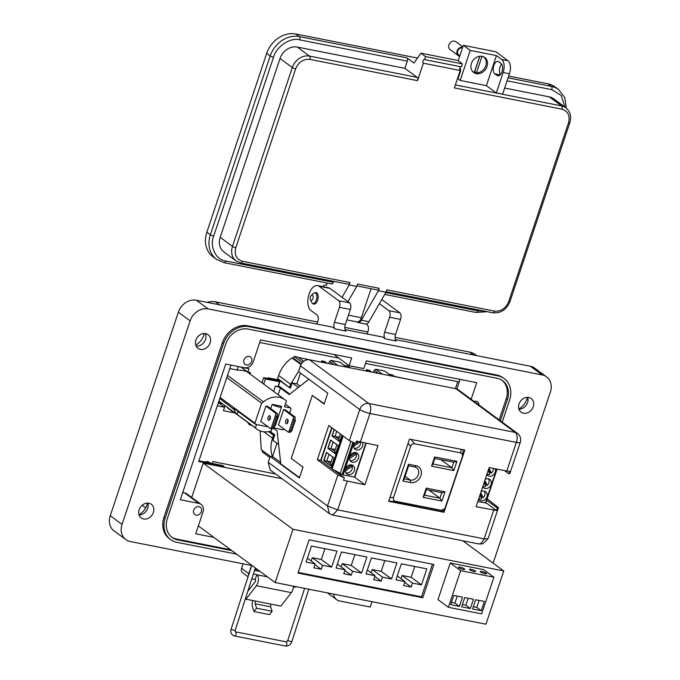 <?xml version="1.0" encoding="UTF-8"?>
<svg xmlns="http://www.w3.org/2000/svg" width="680" height="680" viewBox="0 0 680 680"><rect width="100%" height="100%" fill="white"/><g stroke="black" fill="none" stroke-linecap="round" stroke-linejoin="round"><path stroke-width="1.02" d="M212.254 463.462L212.874 461.592L275.629 473.994M208.02 461.652L209.814 462.978M204.179 461.864L207.825 461.618L210.859 463.182M218.391 402.671L224.587 407.235L217.337 405.807M227.077 407.532L234.251 412.828L223.431 410.686L224.587 407.235M241.179 367.2L247.869 372.13L250.444 372.64L250.002 373.983M229.798 368.56L237.048 369.997L238.178 366.605L249.007 368.747L247.869 372.13M220.379 402.22L218.722 401.684M221.697 403.418L218.586 402.075M252.781 600.525A7.14 3.731 -78.8 0 0 252.586 607.096L253.98 611.541L269.51 614.61L272.094 611.286L270.7 606.84A1.921 1.003 101.2 0 1 271.201 604.163L280.908 606.084L291.337 592.637A6.528 3.408 -78.8 0 0 292.749 589.9A6.528 3.408 -78.8 0 0 293.377 586.152M267.427 576.852L256.878 574.77A6.528 3.408 101.2 0 1 257.797 582.998A6.528 3.408 101.2 0 1 256.394 585.735L245.964 599.182L271.201 604.163M247.809 591.285L255.161 581.808A1.309 0.68 -78.8 0 0 255.442 581.255A1.309 0.68 -78.8 0 0 255.263 579.615L251.847 578.799M253.98 611.541L256.564 608.209L255.17 603.772A1.921 1.003 101.2 0 1 255.672 601.094M245.964 599.182L245.616 598.068M256.878 574.77L255 579.419M260.1 571.446L254.566 570.358M253.445 573.843A1.326 1.097 126.4 0 0 253.844 574.031L256.624 574.575M296.352 586.738A4.641 3.842 -53.6 0 1 293.828 587.095L293.335 587.001M256.564 608.209L272.094 611.286M248.438 575.56A4.641 3.842 -53.6 0 1 248.676 573.58L250.572 568.947M248.047 576.784L242.734 572.875A4.641 3.842 -53.6 0 1 241.604 568.369L243.125 563.831M251.251 566.856A5.219 2.728 -78.8 0 0 250.249 568.888M207.119 302.362A20.357 16.855 -53.6 0 1 215.466 301.852L317.611 322.039M344.82 327.411L367.829 331.959M395.037 337.339L469.6 352.078A20.357 16.855 -53.6 0 1 475.354 354.586L476.808 355.657M311.262 295.46L313.089 293.641A5.397 2.813 101.2 0 1 314.993 292.868A5.397 2.813 101.2 0 1 316.387 299.957A5.397 2.813 101.2 0 1 312.902 303.45A5.397 2.813 101.2 0 1 311.431 302.005L310.437 299.642A2.694 1.411 101.2 0 1 310.479 296.82A2.694 1.411 101.2 0 1 311.262 295.46A2.694 1.411 101.2 0 1 312.885 295.647A2.694 1.411 101.2 0 1 312.911 298.613A2.694 1.411 101.2 0 1 310.437 299.642M519.044 403.945A8.483 7.021 126.4 0 0 521.11 412.173A8.483 7.021 126.4 0 0 533.231 406.75A8.483 7.021 126.4 0 0 531.173 398.523A8.483 7.021 126.4 0 0 519.044 403.945M527.654 397.35A8.483 7.021 -53.6 0 1 527.561 402.569A8.483 7.021 -53.6 0 1 518.95 409.164M139.17 509.702A8.483 7.021 126.4 0 0 141.227 517.931A8.483 7.021 126.4 0 0 153.357 512.508A8.483 7.021 126.4 0 0 151.3 504.271A8.483 7.021 126.4 0 0 139.17 509.702M147.781 503.106A8.483 7.021 -53.6 0 1 147.688 508.325A8.483 7.021 -53.6 0 1 139.077 514.921M195.925 340.085A8.483 7.021 126.4 0 0 197.982 348.313A8.483 7.021 126.4 0 0 210.112 342.89A8.483 7.021 126.4 0 0 208.046 334.662A8.483 7.021 126.4 0 0 195.925 340.085M205.317 333.557A8.483 7.021 -53.6 0 1 205.513 339.499A8.483 7.021 -53.6 0 1 196.12 346.026M139 514.683A15.002 12.427 126.4 0 0 147.042 504.9A15.002 12.427 126.4 0 0 147.534 503.106M195.755 345.066A15.002 12.427 126.4 0 0 203.796 335.282A15.002 12.427 126.4 0 0 204.289 333.489M518.874 408.926A15.002 12.427 126.4 0 0 526.915 399.143A15.002 12.427 126.4 0 0 527.408 397.35M314.806 292.842A5.873 3.068 101.2 0 1 316.106 292.604A5.873 3.068 101.2 0 1 317.611 300.313A5.873 3.068 101.2 0 1 313.828 304.122A5.873 3.068 101.2 0 1 312.715 303.399M243.984 359.916A4.564 3.783 126.4 0 0 245.098 364.352A4.564 3.783 126.4 0 0 251.625 361.428A4.564 3.783 126.4 0 0 250.52 356.991A4.564 3.783 126.4 0 0 243.984 359.916M193.724 510.144A4.564 3.783 126.4 0 0 194.828 514.582A4.564 3.783 126.4 0 0 201.365 511.658A4.564 3.783 126.4 0 0 200.251 507.229A4.564 3.783 126.4 0 0 193.724 510.144M252.186 565.615L130.262 541.527A15.657 12.963 -53.6 0 1 125.843 539.588A15.657 12.963 -53.6 0 1 122.034 524.399L190.136 320.858A15.657 12.963 -53.6 0 1 208.106 308.907L542.138 374.926A15.657 12.963 -53.6 0 1 546.558 376.856A15.657 12.963 -53.6 0 1 550.375 392.054L493.127 563.125M371.994 601.689L370.209 607.027L339.643 600.984A10.438 8.644 -53.6 0 1 336.694 599.7A10.438 8.644 -53.6 0 1 333.625 594.108M504.177 378.599L502.996 377.731A22.185 18.368 126.4 0 0 496.723 374.995L247.834 325.805A22.185 18.368 126.4 0 0 222.385 342.728L164.007 517.191A22.185 18.368 126.4 0 0 169.405 538.721L170.587 539.588A22.185 18.368 -53.6 0 1 165.189 518.058L223.567 343.596A22.185 18.368 -53.6 0 1 249.016 326.672L497.904 375.861A22.185 18.368 -53.6 0 1 504.177 378.599A22.185 18.368 -53.6 0 1 509.567 400.12L502.206 422.144M335.129 328.933A5.219 2.728 101.2 0 1 334.399 322.346L339.422 307.326L350.353 309.485L345.321 324.513A5.219 2.728 101.2 0 0 346.06 331.092L335.129 328.933L332.775 327.19L196.325 300.228A15.657 12.963 126.4 0 0 178.356 312.179L110.254 515.712A15.657 12.963 126.4 0 0 114.061 530.91L125.843 539.588M546.558 376.856L534.786 368.177A15.657 12.963 126.4 0 0 530.366 366.248L395.326 339.558M385.348 338.852A5.219 2.728 101.2 0 1 384.608 332.274L389.64 317.245L400.562 319.413L395.539 334.433A5.219 2.728 101.2 0 0 396.27 341.012L385.348 338.852L382.984 337.118L345.117 329.63M236.606 554.132L176.851 542.325A22.185 18.368 -53.6 0 1 170.587 539.588M339.422 307.326A5.219 2.728 -78.8 0 0 338.691 300.747L319.022 286.246A13.047 6.817 -78.8 0 0 317.492 285.558A13.047 6.817 -78.8 0 0 308.635 295.511A13.047 6.817 -78.8 0 0 310.913 310.479L317.033 314.984A5.219 2.728 101.2 0 1 317.773 321.572L316.94 324.062M366.103 324.071L367.251 324.912A5.219 2.728 101.2 0 1 367.982 331.5L367.149 333.99M389.64 317.245A5.219 2.728 -78.8 0 0 388.9 310.666L379.389 303.654M400.562 319.413A5.219 2.728 -78.8 0 0 399.832 312.825L381.777 299.523M350.353 309.485A5.219 2.728 -78.8 0 0 349.613 302.906L329.945 288.405A13.047 6.817 -78.8 0 0 328.423 287.716L317.492 285.558M500.335 420.767L507.382 399.695A19.576 16.209 126.4 0 0 502.622 380.698A19.576 16.209 126.4 0 0 497.088 378.284L248.2 329.094A19.576 16.209 126.4 0 0 225.743 344.029L167.373 518.491A19.576 16.209 126.4 0 0 172.133 537.489A19.576 16.209 126.4 0 0 177.667 539.903L231.812 550.604M256.258 568.616A9.137 4.769 101.2 0 1 254.983 569.075M230.639 549.737L176.486 539.036A19.576 16.209 -53.6 0 1 171.555 537.038M502.027 380.281A19.576 16.209 -53.6 0 1 506.209 398.828L499.154 419.9M471.155 399.253L476.706 382.661L366.401 360.859L363.808 368.602L349.112 365.695L351.704 357.952L260.559 339.94L253.266 361.751A7.829 6.486 -53.6 0 1 244.281 367.727L225.726 364.055L180.327 499.749L198.883 503.421A7.829 6.486 -53.6 0 1 201.093 504.381A7.829 6.486 -53.6 0 1 202.997 511.981L195.704 533.792L213.877 537.379M478.941 404.991A4.564 3.783 126.4 0 0 477.572 401.872A4.564 3.783 126.4 0 0 474.19 401.498M201.093 504.381L186.881 493.91A7.829 6.486 126.4 0 0 184.671 492.94L182.733 492.558M335.078 354.671L334.9 355.224L349.112 365.695M460.088 379.372L456.866 388.994M476.306 73.653A9.316 7.718 126.4 0 0 486.336 68.11A9.316 7.718 126.4 0 0 484.738 57.494A9.316 7.718 126.4 0 0 482.103 56.347A9.316 7.718 126.4 0 0 472.081 61.88A9.316 7.718 126.4 0 0 473.671 72.496A9.316 7.718 126.4 0 0 476.306 73.653M347.999 284.087A2.592 1.351 -78.8 0 0 348.304 284.223A2.592 1.351 -78.8 0 0 349.971 282.548L349.171 284.945L356.745 286.45L357.552 284.045L379.21 288.32A2.592 1.351 101.2 0 1 377.536 290.003L356.923 285.923M378.403 290.725L361.386 320.212A6.468 3.383 101.2 0 1 358.037 322.541L365.619 324.037A6.468 3.383 -78.8 0 0 368.968 321.708L385.985 292.221L378.403 290.725L379.21 288.32M385.985 292.221L386.793 289.825L494.428 311.091C500.947 311.61 505.699 308.448 508.683 301.614L568.523 122.782C570.197 115.685 568.021 111.154 561.986 109.191L454.35 87.916L460.181 70.49L423.359 63.215L417.528 80.639A2.592 1.351 -78.8 0 0 417.163 77.376L404.898 68.332L407.311 61.123A2.592 1.351 -78.8 0 0 406.946 57.859L413.958 63.028L420.903 53.159L425.57 56.602L424.567 59.61A1.938 1.011 -78.8 0 0 424.337 59.509A1.938 1.011 -78.8 0 0 423.019 60.987A1.938 1.011 -78.8 0 0 423.359 63.215M417.528 80.639L309.893 59.364C303.374 58.846 298.622 62.008 295.639 68.85L235.799 247.681C234.124 254.779 236.3 259.31 242.335 261.273L349.971 282.548M349.171 284.945L342.031 297.313M347.956 301.682L356.745 286.45M420.903 53.159L457.716 60.435L462.392 63.878L461.388 66.886L424.567 59.61M460.181 70.49A1.938 1.011 101.2 0 1 459.79 68.493A1.938 1.011 101.2 0 1 460.912 66.793M333.633 281.325L333.319 282.26A2.592 1.351 -78.8 0 1 331.653 283.934L224.009 262.659L216.537 259.394L213.035 256.81A25.373 21.012 -53.6 0 1 206.864 232.195L266.696 53.363L270.207 55.947L210.367 234.778A25.373 21.012 126.4 0 0 216.537 259.394M322.813 286.611A6.468 3.383 -78.8 0 1 325.72 284.962A6.468 3.383 -78.8 0 1 326.476 285.302L327.225 283.058M220.201 237.346A15.02 12.436 126.4 0 0 223.848 251.915L236.121 260.958A15.02 12.436 126.4 0 1 232.466 246.389L220.201 237.346L280.032 58.514A15.02 12.436 126.4 0 1 297.262 47.056L404.898 68.332M407.311 61.123L299.676 39.848C290.513 37.069 276.233 46.563 273.538 57.23L213.698 236.062C209.363 246.415 215.908 260.024 225.683 260.984L333.319 282.26M425.57 56.602L462.392 63.878M417.46 58.047L295.808 34A25.373 21.012 126.4 0 0 266.696 53.363M457.427 78.71L457.954 78.82L460.368 71.604L459.841 71.502M460.181 80.453L470.228 50.413L463.335 45.331L495.822 51.748L507.977 60.707A10.353 5.406 101.2 0 1 509.43 73.763L502.596 94.197L496.315 92.956L486.387 85.638L460.181 80.453L457.954 78.82M568.523 122.782A2.592 0.527 18.5 0 0 569.806 122.74C571.642 116.526 570.325 111.545 565.862 107.78L553.596 98.736A15.02 12.436 126.4 0 0 549.355 96.883L504.654 88.043M358.037 322.541A6.468 3.383 101.2 0 1 357.28 322.201L356.787 321.835M371.067 288.719L361.361 317.721A6.468 3.383 101.2 0 1 357.187 321.912L346.876 319.88M463.335 45.331L458.175 60.766M460.003 68.34A2.592 1.351 101.2 0 1 460.368 71.604M508.657 76.066L547.893 83.819A25.373 21.012 -53.6 0 1 555.067 86.955L558.569 89.539A25.373 21.012 -53.6 0 0 551.404 86.403L547.893 83.819M470.228 50.413L496.434 55.59L486.387 85.638M494.717 73.797L497.054 75.514A6.468 3.383 -78.8 0 0 497.811 75.854A6.468 3.383 -78.8 0 0 502.206 70.924A6.468 3.383 -78.8 0 0 501.075 63.503L498.738 61.778A6.468 3.383 -78.8 0 0 497.981 61.438A6.468 3.383 -78.8 0 0 493.587 66.368A6.468 3.383 -78.8 0 0 494.717 73.797L500.157 74.868M496.434 55.59L501.695 59.466A10.353 5.406 101.2 0 1 503.149 72.522L496.315 92.956M501.594 64.022A6.468 3.383 -78.8 0 0 500.471 74.519M385.755 292.621L477.776 310.802L483.684 310.981M565.02 107.151L561.221 95.412L551.769 89.666L507.067 80.835M462.485 47.872A4.156 3.442 126.4 0 0 458.031 50.354A4.156 3.442 126.4 0 0 458.745 55.072L459.816 55.862M479.706 56.27L474.317 72.386A9.086 7.522 -53.6 0 1 472.804 71.561A9.086 7.522 -53.6 0 1 472.37 71.213M462.714 47.2A4.879 4.037 126.4 0 0 457.478 50.108A4.879 4.037 126.4 0 0 458.312 55.658A4.879 4.037 126.4 0 0 459.68 56.261M462.825 46.861L455.906 41.761A4.879 4.037 126.4 0 0 454.529 41.157A4.879 4.037 126.4 0 0 449.276 44.055A4.879 4.037 126.4 0 0 450.117 49.614L458.312 55.658M483.123 56.627A9.086 7.522 -53.6 0 1 483.582 56.941A9.086 7.522 -53.6 0 1 485.418 66.7A9.086 7.522 -53.6 0 1 476.485 72.811L474.725 71.519A9.086 7.522 -53.6 0 1 474.606 71.51M482.001 56.321L476.485 72.811M474.725 71.519L479.833 56.253M282.022 478.712L203.209 463.131L292.978 529.303L503.761 570.962L462.808 540.77M503.761 570.962L485.945 624.206L275.162 582.556L292.978 529.303M309.111 539.843L297.984 573.087L422.79 597.754L433.916 564.51L309.111 539.843M203.209 463.131L191.718 497.471M198.331 525.929L275.162 582.556M422.79 597.754L421.532 596.827L298.197 572.45M432.446 564.221L421.532 596.827M315.137 563.847L306.111 562.062L311.466 546.057L336.982 551.106L331.627 567.111L322.609 565.327L321.283 569.288L313.811 567.808L315.137 563.847L307.42 558.161M345.091 569.772L336.065 567.987L341.42 551.981L366.936 557.022L361.582 573.027L352.563 571.242L351.237 575.203L343.765 573.733L345.091 569.772L337.374 564.086M375.046 575.688L366.019 573.903L371.374 557.898L396.89 562.946L391.536 578.952L382.517 577.167L381.191 581.128L373.719 579.649L375.046 575.688L367.327 570.001M426.844 568.862L421.49 584.868L412.462 583.083L411.145 587.044L403.673 585.565L404.991 581.612L395.973 579.827L401.327 563.822L426.844 568.862M314.891 564.578L321.283 569.288M322.609 565.327L312.281 557.719L321.308 559.504L331.627 567.111M321.308 559.504L324.912 548.717M344.845 570.494L351.237 575.203M352.563 571.242L342.236 563.635L351.254 565.42L361.582 573.027M351.254 565.42L354.866 554.634M374.799 576.419L381.191 581.128M382.517 577.167L372.19 569.56L381.208 571.336L391.536 578.952M381.208 571.336L384.82 560.558M412.462 583.083L402.144 575.476L411.162 577.26L421.49 584.868M411.162 577.26L414.774 566.474M397.281 575.926L404.991 581.612M404.753 582.335L411.145 587.044M311.202 560.949L312.281 557.719M341.156 566.873L342.236 563.635M371.11 572.789L372.19 569.56M401.064 578.706L402.144 575.476M460.071 567.171A3.315 0.671 -161.5 0 1 463.267 568.216A3.315 0.671 -161.5 0 1 464.712 569.321A3.315 0.671 -161.5 0 1 463.063 569.373A3.315 0.671 -161.5 0 1 459.858 568.327A3.315 0.671 -161.5 0 1 458.422 567.222A3.315 0.671 -161.5 0 1 460.071 567.171M481.925 571.489A3.315 0.671 -161.5 0 1 485.12 572.534A3.315 0.671 -161.5 0 1 486.565 573.639A3.315 0.671 -161.5 0 1 484.916 573.69A3.315 0.671 -161.5 0 1 481.712 572.645A3.315 0.671 -161.5 0 1 480.275 571.54A3.315 0.671 -161.5 0 1 481.925 571.489M470.993 569.33A3.315 0.671 -161.5 0 1 474.198 570.375A3.315 0.671 -161.5 0 1 475.635 571.481A3.315 0.671 -161.5 0 1 473.986 571.531A3.315 0.671 -161.5 0 1 470.789 570.486A3.315 0.671 -161.5 0 1 469.344 569.381A3.315 0.671 -161.5 0 1 470.993 569.33M448.366 607.291L437.988 599.633L450.237 563.006L483.522 569.585L493.901 577.235L481.652 613.87L448.366 607.291L460.623 570.656L493.901 577.235M450.237 563.006L460.623 570.656M462.493 597.15L453.781 595.433L450.695 604.664L459.399 606.39L462.493 597.15M473.425 599.31L464.712 597.592L461.618 606.823L470.331 608.549L473.425 599.31M484.347 601.468L475.643 599.751L472.549 608.983L481.262 610.708L484.347 601.468M459.399 606.39L454.912 603.075L457.24 596.113M451.452 602.395L454.912 603.075M470.331 608.549L465.842 605.234L468.171 598.273M462.383 604.554L465.842 605.234M481.262 610.708L476.773 607.393L479.102 600.432M473.305 606.713L476.773 607.393M230.962 365.092L198.704 461.508L224.102 466.531L223.864 467.219M459.229 381.939L365.543 363.426M338.878 358.156L259.709 342.507M198.925 460.827L222.751 465.537L224.102 466.531M457.733 381.642L455.396 388.637M488.291 478.779A4.964 4.106 -53.6 0 1 487.254 485.427L486.072 484.56A4.964 4.106 126.4 0 1 485.197 485.223M484.041 482.825L485.767 486.412A4.964 4.106 -53.6 0 1 483.157 486.761A4.964 4.106 -53.6 0 1 482.758 486.659M485.214 479.34A5.219 4.326 -53.6 0 1 488.333 478.788A5.219 4.326 -53.6 0 1 489.812 479.434A5.219 4.326 -53.6 0 1 490.705 485.384A5.219 4.326 -53.6 0 1 485.095 488.487A5.219 4.326 -53.6 0 1 483.616 487.84A5.219 4.326 -53.6 0 1 482.698 486.846M481.091 491.648A5.219 4.326 -53.6 0 1 484.219 491.104A5.219 4.326 -53.6 0 1 485.69 491.75A5.219 4.326 -53.6 0 1 486.591 497.692A5.219 4.326 -53.6 0 1 480.973 500.794A5.219 4.326 -53.6 0 1 479.493 500.157A5.219 4.326 -53.6 0 1 478.575 499.162M495.176 468.75A5.219 4.326 -53.6 0 1 494.156 474.096A5.219 4.326 -53.6 0 1 489.209 476.17A5.219 4.326 -53.6 0 1 487.738 475.533A5.219 4.326 -53.6 0 1 486.82 474.538M484.168 491.096A4.964 4.106 -53.6 0 1 483.131 497.743L481.958 496.876L480.412 493.671M481.083 497.539A4.964 4.106 126.4 0 0 481.958 496.876M479.927 495.133L481.652 498.729A4.964 4.106 -53.6 0 1 479.035 499.069A4.964 4.106 -53.6 0 1 478.644 498.967M493.204 468.358A4.964 4.106 -53.6 0 1 491.377 473.118L490.195 472.252A4.964 4.106 126.4 0 1 489.319 472.914M488.163 470.509L489.889 474.104A4.964 4.106 -53.6 0 1 487.279 474.444A4.964 4.106 -53.6 0 1 486.88 474.342M488.962 468.112L491.377 473.118M488.656 469.047L490.195 472.252M480.726 492.737L483.131 497.743M477.776 501.56L485.639 502.928M484.848 480.429L487.254 485.427M484.534 481.355L486.072 484.56M349.741 456.577L355.716 452.608A4.964 4.106 126.4 0 0 355.683 452.574M355.164 452.973A4.964 4.106 -53.6 0 1 355.215 453.152L356.397 454.019A4.964 4.106 126.4 0 1 355.045 458.821A4.964 4.106 126.4 0 1 350.557 460.547A4.964 4.106 126.4 0 1 349.936 460.368M355.733 452.583A5.219 4.326 126.4 0 0 350.124 455.685A5.219 4.326 126.4 0 0 351.016 461.635A5.219 4.326 126.4 0 0 352.495 462.281A5.219 4.326 126.4 0 0 358.105 459.179A5.219 4.326 126.4 0 0 357.212 453.228A5.219 4.326 126.4 0 0 355.733 452.583M345.627 468.894L351.594 464.925A5.219 4.326 126.4 0 0 346.001 468.002A5.219 4.326 126.4 0 0 346.894 473.943A5.219 4.326 126.4 0 0 348.373 474.589A5.219 4.326 126.4 0 0 353.991 471.487A5.219 4.326 126.4 0 0 353.09 465.545A5.219 4.326 126.4 0 0 351.62 464.899A4.964 4.106 126.4 0 0 351.569 464.89M354.407 443.079A5.219 4.326 126.4 0 0 355.138 449.318A5.219 4.326 126.4 0 0 356.609 449.964A5.219 4.326 126.4 0 0 361.556 447.89A5.219 4.326 126.4 0 0 362.576 442.544M351.041 465.281A4.964 4.106 -53.6 0 1 351.092 465.469L352.274 466.335A4.964 4.106 126.4 0 1 350.931 471.129A4.964 4.106 126.4 0 1 346.434 472.863A4.964 4.106 126.4 0 1 345.822 472.685M354.059 448.06A4.964 4.106 126.4 0 0 354.679 448.239A4.964 4.106 126.4 0 0 360.596 442.153M353.778 444.533L355.427 443.437M355.938 443.105L358.207 441.592M357.977 441.533L356.023 442.825M355.215 443.368L353.863 444.269M353.583 446.318L360.017 442.034M345.542 469.158L351.092 465.469M345.346 470.942L352.274 466.335M340.425 434.036L338.776 438.983L335.061 436.245L336.719 431.298M332.724 457.062L330.539 463.607L326.825 460.87L329.018 454.325L333.565 457.563M336.846 444.745L334.653 451.29L330.947 448.554L333.132 442.008L337.688 445.247M339.405 437.104L332.188 436.008L334.348 429.556M339.779 441.388L338.776 438.983M331.16 461.728L323.952 460.632L326.68 452.489M331.543 466.012L330.539 463.607M335.282 449.412L328.075 448.324L330.795 440.173M335.656 453.696L334.653 451.29M339.719 441.558L331.976 435.965L339.685 441.651L341.878 435.106M329.018 454.325L327.879 453.373M331.483 466.183L323.731 460.589L331.449 466.276L334.203 458.039L326.493 452.353L323.731 460.589M333.132 442.008L331.993 441.056M335.597 453.875L327.853 448.273L335.572 453.968L338.325 445.723L330.607 440.037L327.853 448.273M354.764 477.062L343.128 474.954L332.69 469.251M332.163 468.868L343.145 436.041M350.854 441.533L340.263 473.187L337.203 472.583M334.161 429.42L331.976 435.965M331.984 427.813L321.002 460.64M349.469 458.626L356.397 454.019M355.215 453.152L349.664 456.85M300.483 365.849L359.754 409.53A7.905 6.545 -53.6 0 1 368.832 403.495A7.905 4.131 101.2 0 1 369.945 413.474L516.375 442.408A7.905 4.131 -78.8 0 0 515.262 432.438A7.905 6.545 -53.6 0 1 517.497 433.415L458.226 389.725A7.905 6.545 126.4 0 0 455.991 388.756L309.561 359.813A7.905 6.545 126.4 0 0 300.483 365.849L298.546 371.646L327.751 393.176L324.096 404.082L312.315 395.394L291.236 458.413L303.017 467.1L299.361 478.006L270.164 456.475L268.218 462.281L270.139 469.956L329.418 513.638L327.488 505.971L337.671 509.906L332.571 515.032L479.009 543.975L481.202 543.362L484.109 538.849L488.036 538.721L498.44 507.637L487.16 498.771M250.019 425.017L251.778 425.374L250.019 425.017L250.274 424.26M261.945 382.789L263.661 377.663L265.429 378.964L263.712 384.098M250.019 425.025L248.251 423.716L248.506 422.96M265.429 378.973L279.625 381.769L265.429 378.973M278.732 379.754L280.168 380.834M300.475 373.074L296.879 383.817L292.171 382.882L290.436 388.067L289.96 387.974L289.612 387.251L290.606 384.276L298.732 371.076M276.981 443.292L272.484 456.731C270.411 450.942 270.436 444.771 272.561 438.209L273.555 435.242L274.788 434.826L272.952 440.317L278.613 444.49M289.96 387.974L277.644 378.428L277.993 379.151L277.644 378.428L278.639 375.462L290.606 384.276M269.832 457.462L262.166 451.817L262.565 450.627M422.73 382.177L416.16 380.885M415.454 380.74L396.5 376.865M396.729 377.043L394.273 376.193M391.306 375.972L384.548 370.991L375.675 369.24L382.432 374.212M346.647 367.14L339.898 362.168L331.015 360.409L337.773 365.389M322.039 362.278L318.121 361.505M317.407 361.361L298.452 357.493M303.705 361.361L298.019 357.17L294.091 356.397L302.43 362.534M301.002 364.616L291.95 357.944C285.617 362.321 281.18 368.161 278.639 375.462M260.125 430.907L261.256 449.667L270.623 456.569M291.95 357.944L293.479 358.241L294.091 356.397M321.368 361.786L321.683 360.859L324.743 361.471L327.241 363.307M328.763 363.604L329.494 361.42L331.015 360.409M339.898 362.168L346.859 367.183M344.666 365.568L347.769 366.019L350.268 367.854M365.916 370.949L366.333 369.69L369.401 370.294L371.9 372.13M373.422 372.436L374.153 370.251L375.675 369.24M384.548 370.991L391.51 376.006M389.334 374.399L392.453 374.85L394.944 376.686M391.875 376.082L389.385 374.247M368.832 371.526L366.333 369.69M347.216 367.251L344.717 365.415M324.173 362.703L321.683 360.859M293.479 358.241L301.325 364.029M270.045 431.332L274.788 434.826M278.188 386.078A7.829 1.598 18.5 0 1 279.709 386.648L289.841 394.12M298.367 387.447L292.171 382.882M280.177 380.817L278.392 386.147M300.041 386.138L296.879 383.817M267.257 378.369L268.073 377.833L278.613 379.916L280.109 381.012L278.052 380.613M414.604 443.802L460.504 452.871C462.272 453.381 462.893 454.656 462.349 456.696L444.813 508.665L441.286 510.306L395.386 501.237C393.618 500.735 393.006 499.46 393.55 497.412L410.592 446.471C411.4 444.482 412.743 443.589 414.604 443.802L411.128 439.433M463.284 449.735L462.349 456.696M444.813 508.665L442.739 511.317L440.623 511.343L388.815 500.896M402.866 481.058L410.55 482.579A9.053 7.497 126.4 0 0 420.928 475.668A9.053 7.497 126.4 0 0 416.168 465.766L408.493 464.253L402.866 481.058L404.251 478.881L408.637 465.766L408.493 464.253M434.648 456.952L431.553 466.183L453.858 470.594L456.943 461.354L434.648 456.952L434.792 458.464L453.764 462.213L456.943 461.354M444.983 491.81L426.232 488.104L423.147 497.335L441.889 501.041L444.983 491.81L441.804 492.668L439.952 498.202L441.889 501.041M408.637 465.766L414.655 466.956A7.064 5.848 -53.6 0 1 416.653 467.823A7.064 5.848 -53.6 0 1 417.86 475.873A7.064 5.848 -53.6 0 1 410.269 480.063L404.251 478.881M453.764 462.213L451.911 467.755L432.939 464.006L431.553 466.183M432.939 464.006L434.792 458.464M453.858 470.594L451.911 467.755L440.963 459.68M428.995 490.135L439.952 498.202L424.524 495.159L426.377 489.617L426.232 488.104M426.377 489.617L441.804 492.668M423.147 497.335L424.524 495.159M517.497 433.415L517.497 433.415C520.353 435.769 521.288 438.736 520.302 442.289A7.905 1.606 18.5 0 1 516.375 442.408L506.796 471.044L489.149 467.56L476.051 506.719L496.502 510.51L485.86 502.664M268.218 462.281L327.488 505.971L337.892 474.887L317.348 459.739L328.814 425.476L349.358 440.614L355.784 443.555L356.6 441.108L378.003 445.596L364.897 484.755L343.493 480.275L344.318 477.827L320.679 460.402L331.661 427.575M349.358 440.614L359.754 409.53A7.905 1.606 18.5 0 0 369.945 413.474L360.357 442.111M486.676 500.216L497.327 508.062L496.502 510.51M504.424 470.577L508.793 473.798L509.609 471.35L506.796 471.044M270.164 456.475L273.488 457.138L280.602 462.383M444.023 512.269L388.671 501.33L409.488 439.101L464.848 450.05L444.023 512.269L442.739 511.317M317.348 459.739L320.679 460.402M337.892 474.887L344.318 477.827M520.302 442.289L509.906 473.373L508.793 473.798M497.327 508.062L498.44 507.637M364.897 484.755L354.671 477.215M335.945 470.951L335.758 471.512M299.489 477.64L280.772 463.845L277.1 430.925L273.292 428.12M324.224 403.716L312.315 395.394M263.661 377.663L277.856 380.469L279.625 381.769L278.001 386.623L275.383 386.104A3.919 0.799 -161.5 0 1 280.423 388.05L289.264 394.57L308.856 379.245M335.937 470.985L334.713 470.747M261.315 382.322L262.327 381.65M268.073 377.833L269.374 378.794M285.787 420.725A2.321 1.216 -78.8 0 0 286.382 423.776A2.321 1.216 -78.8 0 0 287.887 422.272A2.321 1.216 -78.8 0 0 287.283 419.22A2.321 1.216 -78.8 0 0 285.787 420.725M287.427 423.19A2.321 1.216 101.2 0 1 287.563 421.073A2.321 1.216 101.2 0 1 288.023 420.155M268.09 417.231A2.321 1.216 -78.8 0 0 268.694 420.282A2.321 1.216 -78.8 0 0 270.19 418.769A2.321 1.216 -78.8 0 0 269.594 415.718A2.321 1.216 -78.8 0 0 268.09 417.231M269.731 419.696A2.321 1.216 101.2 0 1 269.866 417.579A2.321 1.216 101.2 0 1 270.334 416.653M289.663 413.024L291.023 408.952L290.504 407.94L284.486 406.75L286.416 400.988A20.154 16.685 126.4 0 0 284.962 399.755A20.154 16.685 126.4 0 0 279.259 397.264A20.154 16.685 126.4 0 0 263.508 401.88L261.604 403.197L254.924 423.173L255.51 424.32L268.073 426.802M247.341 371.739L242.879 370.447L237.082 369.911M227.528 375.36L263.508 401.88M265.923 406.036L267.699 406.385L277.449 413.567L277.567 417.214L274.244 427.15L272.298 428.961L270.521 428.613L260.772 421.421L265.923 406.036L275.672 413.219L277.449 413.567M273.53 427.881L283.195 429.794L284.206 429.148M283.611 409.53L285.387 409.878L295.137 417.07L295.264 420.716L291.941 430.652L289.986 432.454L288.218 432.106L278.469 424.923L283.611 409.53L293.361 416.712L295.137 417.07M272.178 404.37L281.001 406.113A5.27 1.071 -161.5 0 1 281.596 406.912A5.27 1.071 -161.5 0 1 277.652 406.683A5.27 1.071 -161.5 0 1 272.178 404.37L270.75 408.637M235.501 409.572L233.733 409.224A20.154 16.685 126.4 0 0 237.142 414.409L255.417 427.89A20.154 16.685 126.4 0 0 256.87 429.123A20.154 16.685 126.4 0 0 271.175 431.001L271.881 428.876M233.733 409.224L219.759 398.574M256.547 424.524L255.417 427.89M237.142 414.409L238.111 411.502M233.758 408.892L233.656 408.212L255.51 424.32M226.797 377.545L261.604 403.197M220.116 397.511L254.924 423.173M225.82 406.232L223.864 406.708M218.577 402.806L222.097 403.495M237.244 369.427L237.532 370.243M290.504 407.94L285.362 404.141M288.218 432.106L290.743 430.414L291.941 430.652M295.264 420.716L294.066 420.478L293.505 417.953L288.957 431.519M293.505 417.953L293.361 416.712M294.066 420.478L290.743 430.414M270.521 428.613L273.046 426.912L274.244 427.15M277.567 417.214L276.369 416.976L275.808 414.451L271.269 428.026M275.808 414.451L275.672 413.219M276.369 416.976L273.046 426.912M281.596 406.912L275.349 425.578A5.27 1.071 -161.5 0 1 274.677 425.858M481.202 543.362L481.202 543.362A7.905 3.034 73.5 0 0 482.783 543.796L488.036 538.721M291.337 592.637L256.394 585.735M255.17 603.772L270.7 606.84M248.676 573.58L241.604 568.369M219.478 304.801L215.466 301.852M469.6 352.078L473.603 355.028M122.034 524.399L110.254 515.712M530.366 366.248L542.138 374.926M196.325 300.228L208.106 308.907M178.356 312.179L190.136 320.858M165.189 518.058L164.007 517.191M223.567 343.596L222.385 342.728M249.016 326.672L247.834 325.805M497.904 375.861L496.723 374.995M395.539 334.433L384.608 332.274M345.321 324.513L334.399 322.346M145.707 507.909L142.137 505.283M388.9 310.666L399.832 312.825M319.022 286.246L329.945 288.405M338.691 300.747L349.613 302.906M176.486 539.036L177.667 539.903M506.209 398.828L507.382 399.695M184.671 492.94L198.883 503.421M304.598 588.37L287.733 640.56L291.762 641.861C290.538 644.887 288.397 646.263 285.32 646L234.549 635.962A2.117 1.105 101.2 0 1 234.32 635.868M285.872 641.852A2.117 1.105 101.2 0 1 286.144 641.843A2.117 1.105 101.2 0 1 286.365 641.946A2.117 1.105 101.2 0 1 286.39 641.954A2.117 1.105 101.2 0 1 286.756 644.385A2.117 1.105 101.2 0 1 285.32 646M235.305 631.805A2.117 1.105 101.2 0 1 235.365 631.813A2.117 1.105 101.2 0 1 235.595 631.907A2.117 1.105 101.2 0 1 235.611 631.924A2.117 1.105 101.2 0 1 235.986 634.355A2.117 1.105 101.2 0 1 234.549 635.962L232.824 635.239C230.953 633.735 230.367 631.779 231.055 629.357L251.685 565.522M287.733 640.56L286.144 641.843L235.365 631.813L235.084 630.658L231.055 629.357M242.335 261.273A2.592 1.351 101.2 0 1 240.669 262.947L236.121 260.958M235.799 247.681A2.592 0.527 -161.5 0 1 232.466 246.389L292.306 67.558L280.032 58.514M295.639 68.85A2.592 0.527 -161.5 0 1 292.306 67.558A15.02 12.436 126.4 0 1 309.527 56.1L297.262 47.056M309.893 59.364A2.592 1.351 -78.8 0 0 309.527 56.1L417.163 77.376M561.986 109.191A2.592 1.351 -78.8 0 0 561.62 105.927L455.353 84.923M565.862 107.78A15.02 12.436 126.4 0 0 561.62 105.927L549.355 96.883M508.683 301.614A2.592 0.527 18.5 0 0 509.975 301.572C506.532 309.731 500.794 313.463 492.754 312.774L386.163 291.703M494.428 311.091A2.592 1.351 101.2 0 1 492.754 312.774M361.386 320.212L368.968 321.708M295.808 34L299.31 36.584L406.946 57.859M348.449 315.163L361.361 317.721M225.683 260.984A2.592 1.351 101.2 0 1 224.009 262.659M213.698 236.062A2.592 0.527 -161.5 0 1 210.367 234.778L206.864 232.195M273.538 57.23A2.592 0.527 -161.5 0 1 270.207 55.947A25.373 21.012 126.4 0 1 299.31 36.584A2.592 1.351 -78.8 0 1 299.676 39.848M509.43 73.763L503.149 72.522M501.695 59.466L507.977 60.707M508.07 77.843L551.404 86.403A2.592 1.351 -78.8 0 1 551.769 89.666M498.635 75.828L497.054 75.514M477.776 310.802A2.592 1.351 101.2 0 1 476.102 312.486L384.719 294.423M485.341 503.055L496.714 469.055M352.861 442.476L342.125 474.563M343.128 474.954L353.863 442.875M342.958 435.906L331.976 468.733M365.823 443.19L354.45 477.19M342.354 435.455L331.364 468.282M272.561 438.209L263.882 431.808M374.153 370.251L378.471 373.43M329.494 361.42L333.82 364.607M269.781 431.392L274.312 434.732M273.555 435.242L268.659 431.63M461.312 449.344L460.504 452.871M441.286 510.306L440.623 511.343M391.119 501.56L395.386 501.237M393.55 497.412L389.887 497.692M408.076 443.309L410.592 446.471M405.118 476.272L410.269 480.063L410.55 482.579M416.168 465.766L414.655 466.956M309.561 359.813L368.832 403.495L515.262 432.438L455.991 388.756M347.259 481.27L337.671 509.906L484.109 538.849L493.688 510.212M278.179 394.757L280.423 388.05M275.383 386.104L273.615 391.391M317.203 293.301L314.993 292.868M315.112 303.883L312.902 303.45M327.445 592.884L336.694 599.7M254.94 569.211L257.839 569.781M308.779 589.194L291.762 641.861M235.084 630.658L255.349 567.953M348.304 284.223L240.669 262.947M569.806 122.74L509.975 301.572M325.72 284.962L326.536 285.124M566.355 108.162L564.783 97.554L558.569 89.539M487.237 311.678L476.102 312.486M485.733 503.047L497.08 469.132M340.944 438.226L341.351 436.721M332.707 462.85L333.106 461.346M336.829 450.542L337.229 449.038M354.841 477.173L366.188 443.258M277.805 379.066L289.774 387.889M329.418 513.638L332.571 515.032M482.783 543.796L479.009 543.975M256.87 429.123L218.9 401.132M284.962 399.755L247.477 372.13"/></g></svg>
